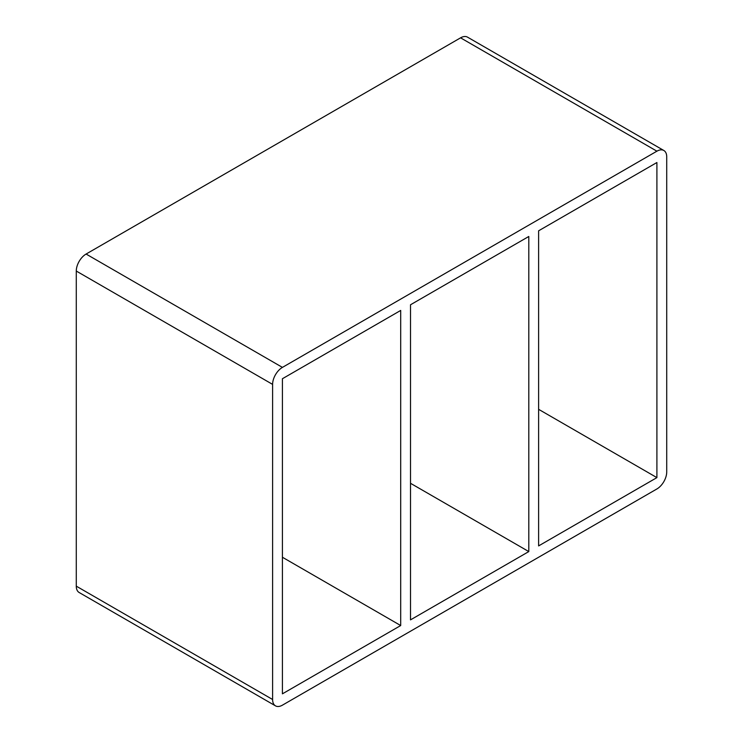 <?xml version="1.0" encoding="UTF-8"?>
<svg xmlns="http://www.w3.org/2000/svg" width="743" height="743" viewBox="0 0 743 743"><rect width="100%" height="100%" fill="white"/><g stroke="black" fill="none" stroke-linecap="round" stroke-linejoin="round"><path stroke-width="1.11" d="M410.517 619.866L410.517 304.769L528.802 236.478L528.802 551.575L410.517 619.866M400.7 625.541L282.424 693.832L282.424 378.726L400.7 310.435L400.7 625.541L282.424 557.25M528.802 551.575L410.517 483.294M538.619 545.91L538.619 230.804L656.905 162.522L656.905 477.619L538.619 545.91M538.619 409.328L656.905 477.619M76.278 586.153L76.278 271.046L272.607 384.391A13.885 8.015 -60 0 1 282.424 367.386L86.095 254.041L460.576 37.837L656.905 151.182A13.885 8.015 -60 0 1 663.843 150.495A13.885 8.015 -60 0 1 666.722 156.847L666.722 471.954A13.885 8.015 -60 0 1 656.905 488.959L282.424 705.163A13.885 8.015 -60 0 1 275.477 705.85A13.885 8.015 -60 0 1 272.607 699.497L76.278 586.153A13.885 8.015 120 0 0 79.157 592.505L275.477 705.85M86.095 254.041A13.885 8.015 120 0 0 76.278 271.046M663.843 150.495L467.523 37.15A13.885 8.015 120 0 0 460.576 37.837M656.905 151.182L282.424 367.386M272.607 384.391L272.607 699.497"/></g></svg>
